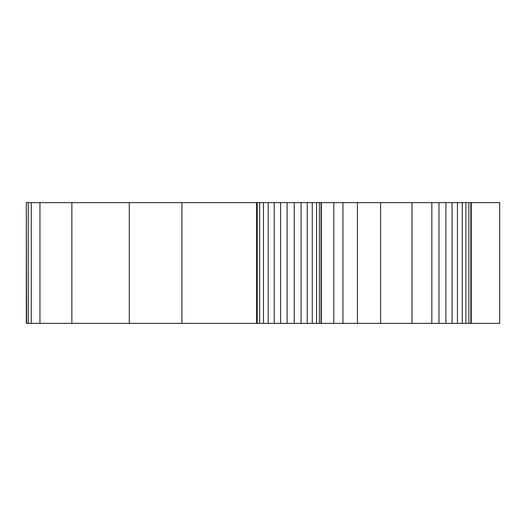 <?xml version="1.0" encoding="UTF-8"?>
<svg xmlns="http://www.w3.org/2000/svg" width="526" height="526" viewBox="0 0 526 526"><rect width="100%" height="100%" fill="white"/><g stroke="black" fill="none" stroke-linecap="round" stroke-linejoin="round"><path stroke-width="0.79" d="M471.27 202.635L471.27 323.365L499.7 323.365L499.7 202.635L431.826 202.635L431.826 323.365L26.3 323.365L26.3 202.635L26.589 323.365M438.986 202.635L438.986 323.365L431.826 323.365M445.91 202.635L445.91 323.365L438.986 323.365M452.064 202.635L452.064 323.365L445.91 323.365M457.456 202.635L457.456 323.365L452.064 323.365M462.236 202.635L462.236 323.365L457.456 323.365M465.865 202.635L465.865 323.365L462.236 323.365M468.89 202.635L468.89 323.365L465.865 323.365M470.842 202.635L470.842 323.365L468.89 323.365M471.27 323.365L470.842 323.365M431.826 202.635L26.589 202.635M28.253 202.635L28.253 323.365M31.284 202.635L31.284 323.365M39.95 202.635L39.95 323.365M71.865 202.635L71.865 323.365M129.284 202.635L129.284 323.365M181.911 202.635L181.911 323.365M256.616 202.635L256.616 323.365M257.227 202.635L257.227 323.365M259.666 202.635L259.666 323.365M263.48 202.635L263.48 323.365M268.201 202.635L268.201 323.365M274.217 202.635L274.217 323.365M280.614 202.635L280.614 323.365M287.091 202.635L287.091 323.365M294.244 202.635L294.244 323.365M301.096 202.635L301.096 323.365M307.25 202.635L307.25 323.365M312.26 202.635L312.26 323.365M316.586 202.635L316.586 323.365M319.381 202.635L319.381 323.365M321.031 202.635L321.031 323.365M321.314 202.635L321.314 323.365M333.8 202.635L333.8 323.365M342.939 202.635L342.939 323.365M357.424 202.635L357.424 323.365M380.594 202.635L380.594 323.365M411.983 202.635L411.983 323.365"/></g></svg>
